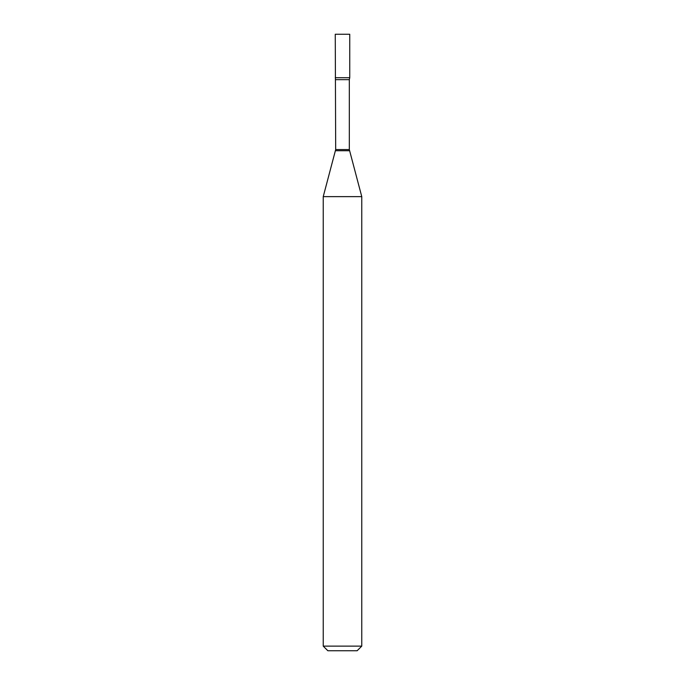 <?xml version="1.0" encoding="UTF-8"?>
<svg xmlns="http://www.w3.org/2000/svg" width="685" height="685" viewBox="0 0 685 685"><rect width="100%" height="100%" fill="white"/><g stroke="black" fill="none" stroke-linecap="round" stroke-linejoin="round"><path stroke-width="1.03" d="M335.684 79.665L349.316 79.665L349.744 77.713L335.256 77.713L349.744 77.713L349.744 34.25L335.256 34.25L335.684 149.544L323.234 196.629L323.234 646.126L361.766 646.126L357.142 650.75L327.858 650.75L323.234 646.126M349.316 79.665L349.316 149.544L361.766 196.629L323.234 196.629M349.316 149.544L335.684 149.544M349.47 150.743L335.53 150.743M361.766 196.629L361.766 646.126"/></g></svg>
